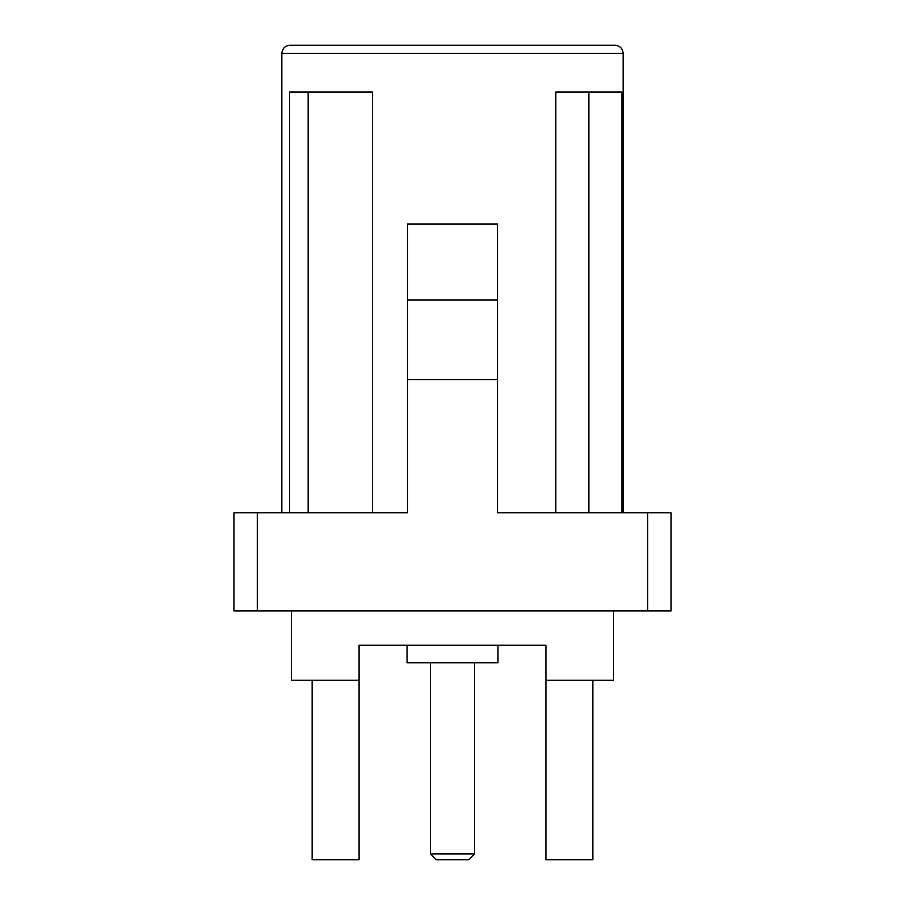 <?xml version="1.0" encoding="UTF-8"?>
<svg xmlns="http://www.w3.org/2000/svg" width="905" height="905" viewBox="0 0 905 905"><rect width="100%" height="100%" fill="white"/><g stroke="black" fill="none" stroke-linecap="round" stroke-linejoin="round"><path stroke-width="1.36" d="M647.708 512.784L671.08 512.784L671.08 610.966L647.708 610.966L647.708 512.784L497.501 512.784L497.501 379.534L407.499 379.534L407.499 512.784L257.292 512.784L257.292 610.966L233.92 610.966L233.92 512.784L257.292 512.784M621.927 512.784L621.927 92.005L555.828 92.005L555.828 512.784M291.444 610.966L291.444 680.289L359.081 680.289L359.081 645.22L545.919 645.22L545.919 680.289L613.556 680.289L613.556 610.966M647.708 610.966L257.292 610.966M290.03 45.25L614.97 45.25C619.982 45.782 622.708 48.508 623.149 53.429L281.851 53.429C282.337 48.463 285.064 45.736 290.03 45.25M305.223 45.25L599.777 45.25M497.501 379.534L497.501 224.078L407.499 224.078L407.499 379.534M497.501 300.053L407.499 300.053M312.146 680.289L312.146 859.75L359.081 859.75L359.081 680.289M592.854 680.289L592.854 859.75L545.919 859.75L545.919 680.289M497.965 645.22L497.965 662.754L407.035 662.754L407.035 645.22M474.593 853.901L468.745 859.75L436.255 859.75L430.407 853.901L474.593 853.901L474.593 662.754M430.407 853.901L430.407 662.754M372.43 512.784L372.43 92.005L289.521 92.005L289.521 512.784M308.152 92.005L308.152 512.784M588.872 92.005L588.872 512.784M281.851 53.429L281.851 512.784M623.149 53.429L623.149 512.784"/></g></svg>
